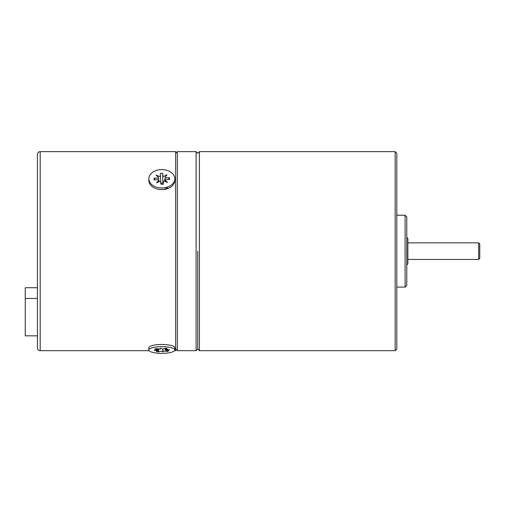 <?xml version="1.0" encoding="UTF-8"?>
<svg xmlns="http://www.w3.org/2000/svg" width="505" height="505" viewBox="0 0 505 505"><rect width="100%" height="100%" fill="white"/><g stroke="black" fill="none" stroke-linecap="round" stroke-linejoin="round"><path stroke-width="0.76" d="M406.765 237.331L407.87 238.442L407.87 263.875L406.765 264.98M478.645 242.861L479.75 243.972L479.75 258.345L478.645 259.45L478.645 242.861L407.87 242.861M478.645 259.45L407.87 259.45M395.156 151.633L396.81 153.293L396.81 349.024L395.156 350.685L395.156 151.633L199.418 151.633L199.418 350.685L395.156 350.685M197.758 251.155L197.758 349.024L197.758 251.155M405.105 215.218L406.765 216.879L406.765 285.439L405.105 287.099L405.105 215.218L396.81 215.218M177.305 251.155L177.305 350.685L196.104 350.685L196.104 151.633L177.305 151.633L177.305 251.155M37.414 335.831L25.25 335.831L25.25 298.449L37.414 298.449M25.25 298.449L25.25 287.717L37.414 287.717L37.414 284.062M174.547 350.685L175.645 350.685L175.645 151.633L40.179 151.633L40.179 350.685L149.095 350.685M40.179 350.685C38.5 350.52 37.578 349.599 37.414 347.92L37.414 154.397C37.578 152.718 38.5 151.797 40.179 151.633M163.279 351.013L167.382 351.436L168.777 350.937L165.52 350.23L169.465 349.694L165.04 349.447L167.338 348.564L165.419 348.204L163.266 348.974L162.017 348.93L160.622 348.027L160.363 348.999L156.26 348.576L154.865 349.075L158.122 349.788L154.177 350.319L158.602 350.571L156.304 351.442L158.223 351.808L161.625 351.082L163.02 351.985L163.279 351.013M151.317 348.027A12.991 3.365 0 0 1 165.842 346.809A12.991 3.365 0 0 1 174.812 350.003A12.991 3.365 0 0 1 161.821 353.367A12.991 3.365 0 0 1 148.83 350.003A12.991 3.365 0 0 1 151.317 348.027M148.83 350.003L148.83 347.825A12.991 3.365 0 0 1 149.303 346.922A12.991 3.365 0 0 1 151.317 345.843A12.991 3.365 0 0 1 164.138 344.517A12.991 3.365 0 0 1 174.339 346.922A12.991 3.365 0 0 1 174.812 347.825L174.812 350.003M167.382 351.436L167.098 350.622M158.223 351.808L158.507 350.659M158.627 350.186L158.898 349.075M163.02 351.985L162.831 349.043M165.394 180.298A0.72 0.511 180 0 1 165.949 179.502L169.611 179.382L169.497 177.709L165.842 177.823A0.72 0.511 180 0 1 165.185 177.066L167.041 174.749L163.948 176.27A0.72 0.511 180 0 1 162.818 175.873L162.648 173.291L160.281 173.366L160.451 175.955A0.72 0.511 180 0 1 159.378 176.415L156.102 175.102L158.248 177.293A0.72 0.511 180 0 1 157.693 178.088L154.031 178.208L154.145 179.881L157.8 179.761A0.72 0.511 180 0 1 158.456 180.519L156.607 182.835L159.7 181.32A0.72 0.511 180 0 1 160.824 181.712L160.994 184.3L163.361 184.224L163.191 181.636A0.72 0.511 180 0 1 164.264 181.169L167.54 182.482L165.394 180.298M148.842 179.218A12.991 9.191 180 0 1 148.83 178.795A12.991 9.191 180 0 1 161.821 169.604A12.991 9.191 180 0 1 174.812 178.795A12.991 9.191 180 0 1 162.118 187.98A12.991 9.191 180 0 1 148.842 179.218M174.812 178.795L174.812 180.392A12.991 9.191 180 0 1 162.118 189.577A12.991 9.191 180 0 1 148.842 180.809A12.991 9.191 180 0 1 148.83 180.392L148.83 178.795M154.031 178.208L155.098 179.849M162.648 173.291L162.844 183.081L160.483 183.157M169.497 177.709L168.436 179.42M163.172 183.845L162.844 183.081M168.045 186.863A6.956 4.917 180 0 1 161.84 189.577M396.81 287.099L405.105 287.099M196.104 350.685L197.758 349.024L199.418 350.685M196.104 151.633L197.758 153.293L199.418 151.633M175.645 349.024L177.305 350.685M175.645 153.293L177.305 151.633M173.733 346.361L174.339 346.922M165.52 350.23L165.47 349.612M165.04 349.447L164.971 348.368M158.122 349.788L158.191 348.942M158.602 350.571L158.696 349.037M160.451 175.974L160.489 181.308M158.374 177.545L158.886 182.059M165.091 177.28L164.649 181.503M163.191 181.611L163.166 184.23M165.268 179.963L165.091 181.503M158.551 180.234L158.721 181.8"/></g></svg>
